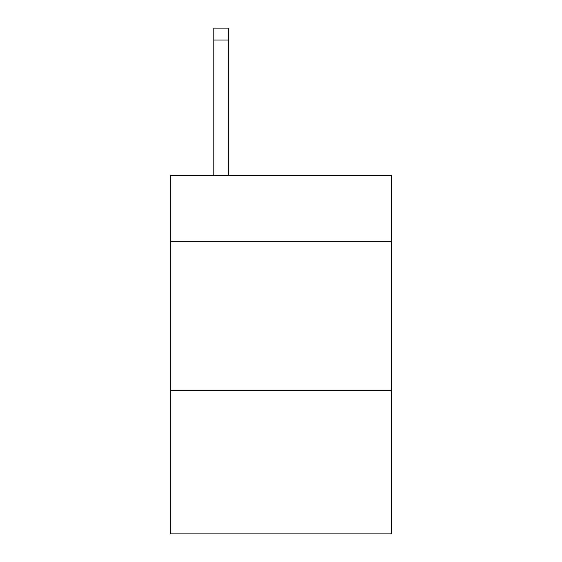 <?xml version="1.0" encoding="UTF-8"?>
<svg xmlns="http://www.w3.org/2000/svg" width="562" height="562" viewBox="0 0 562 562"><rect width="100%" height="100%" fill="white"/><g stroke="black" fill="none" stroke-linecap="round" stroke-linejoin="round"><path stroke-width="0.84" d="M391.475 241.288L391.475 175.597L170.525 175.597L170.525 241.288L391.475 241.288L391.475 533.9L170.525 533.9L170.525 241.288M391.475 390.583L170.525 390.583M228.748 175.597L228.748 28.1L213.82 28.1L213.82 175.597M228.748 28.1L213.82 28.1M228.748 40.043L213.82 40.043"/></g></svg>
